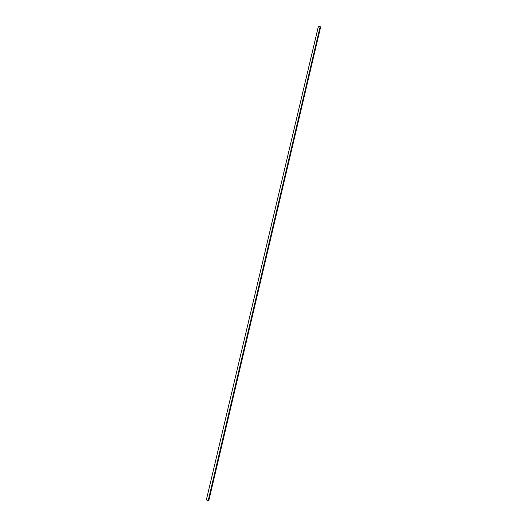 <?xml version="1.0" encoding="UTF-8"?>
<svg xmlns="http://www.w3.org/2000/svg" width="527" height="527" viewBox="0 0 527 527"><rect width="100%" height="100%" fill="white"/><g stroke="black" fill="none" stroke-linecap="round" stroke-linejoin="round"><path stroke-width="0.79" d="M208.191 500.584L206.347 499.939L318.321 26.64L320.146 26.666L320.653 26.936L208.797 500.65L320.528 26.897L208.652 500.624L208.191 500.584L320.146 26.666"/></g></svg>
